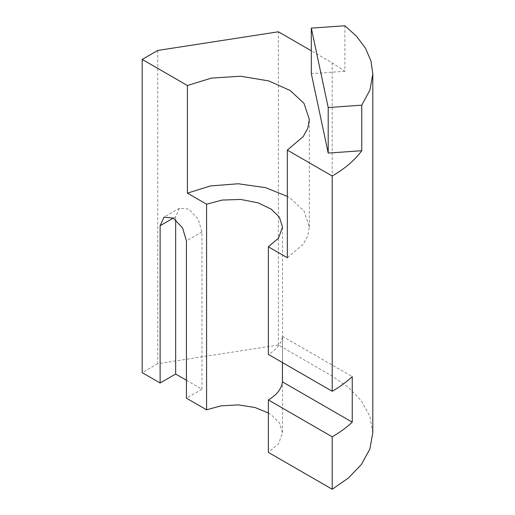 <?xml version="1.0" encoding="UTF-8"?>
<svg xmlns="http://www.w3.org/2000/svg" width="515" height="515" viewBox="0 0 515 515"><rect width="100%" height="100%" fill="white"/><g stroke="black" fill="none" stroke-linecap="round" stroke-linejoin="round"><path stroke-width="0.39" stroke-dasharray="2.58 1.93" d="M268.367 412.959L271.231 414.768L279.394 422.828L282.51 432.677L278.57 443.705L268.367 452.389M282.426 362.534L282.426 336.321C281.563 343.344 276.877 349.376 268.367 354.417M372.802 432.677L369.86 416.281L361.401 400.895L348.404 387.338L332.207 376.098L278.377 345.018L278.377 31.782M344.896 25.75L344.896 71.289L332.207 62.862L311.324 50.805M278.377 345.018L157.738 363.68L157.738 50.444M157.738 363.68L142.198 372.648M186.417 380.237L201.951 389.211L186.417 398.179M344.896 71.289L311.324 73.664M287.338 257.738L303.193 244.252L307.758 235.922L309.341 227.07L304.037 211.06L290.248 198.178L287.338 196.402M201.951 389.211L201.951 231.898L198.101 218.946L188.805 209.129L179.51 208.208L175.66 216.718L175.66 219.731M282.426 336.321L352.247 376.626M332.207 376.098L332.207 62.862M201.951 231.898L186.417 240.872M175.66 216.718L173.272 218.103M282.51 432.677L282.51 227.07M309.341 227.07L309.341 119.435M179.51 208.208L163.976 217.182"/><path stroke-width="0.77" d="M332.207 489.25L268.367 452.389L268.367 399.955L332.207 436.817L332.207 489.25L348.404 478.01L361.401 464.453L369.86 449.067L372.802 432.677L372.802 73.903L370.929 60.809L365.399 48.107L356.535 36.295L344.896 25.75L311.324 28.132L311.324 73.664L328.209 153.077L361.781 150.702L361.781 105.163L369.925 90.112L372.802 73.903M173.272 218.103L160.126 225.692L163.976 217.182L173.272 218.103L182.568 227.913L186.417 240.872L186.417 398.179L206.573 409.811L221.064 405.846L238.181 404.887L254.931 407.487L268.367 412.959M206.573 409.811L206.573 204.21L187.409 193.144L187.409 85.516L142.198 59.412L142.198 372.648L160.126 382.999L160.126 225.692M268.367 246.782L287.338 257.738L287.338 150.103L332.207 176.014L332.207 391.278L268.367 354.417L268.367 246.782L278.57 238.097L282.51 227.07L279.394 217.221L271.231 209.161L258.034 202.813L240.569 199.434L222.177 200.071L206.573 204.21M268.367 399.955C276.877 394.908 281.563 388.877 282.426 381.853L282.426 362.534M332.207 391.278C339.881 386.842 346.556 381.963 352.247 376.626L352.247 422.165C346.556 427.502 339.881 432.381 332.207 436.817M332.207 176.014C344.876 168.669 354.738 160.229 361.781 150.702M311.324 50.805L278.377 31.782L157.738 50.444L142.198 59.412M175.66 219.731L175.66 374.032L160.126 382.999M175.66 374.032L186.417 380.237M287.338 150.103L303.193 136.617L307.758 128.287L309.341 119.435L304.037 103.431L290.248 90.543L268.721 80.913L240.563 76.22L211.433 78.106L187.409 85.516M287.338 196.402L265.56 187.653L238.142 183.758L210.326 185.954L187.409 193.144M282.426 381.853L352.247 422.165M311.324 28.132L328.209 107.545L328.209 153.077M328.209 107.545L361.781 105.163"/></g></svg>

